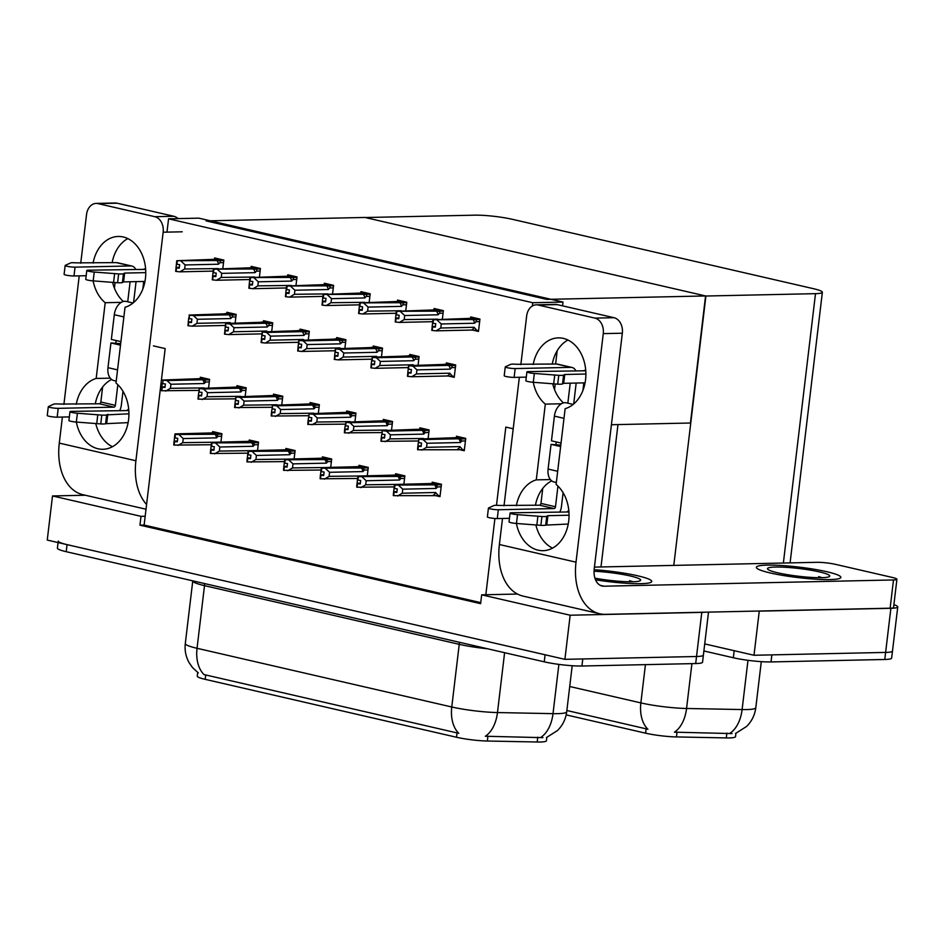 <?xml version="1.0" encoding="UTF-8"?>
<svg xmlns="http://www.w3.org/2000/svg" width="945" height="945" viewBox="0 0 945 945"><rect width="100%" height="100%" fill="white"/><g stroke="black" fill="none" stroke-linecap="round" stroke-linejoin="round"><path stroke-width="1.42" d="M546.836 737.407L546.434 740.75A24.18 2.989 -173.2 0 1 540.256 742.002A24.18 2.989 -173.2 0 1 537.197 742.002L487.348 741.022A24.18 2.989 -173.2 0 1 456.506 737.254L205.195 679.349A24.18 2.989 -173.2 0 1 197.269 676.147L197.706 672.45M153.421 345.882L165.174 348.587L145.176 516.242L141.006 516.336L139.954 525.16L480.615 603.654L481.666 594.83L485.836 594.736L494.92 518.498M496.491 505.315L505.823 427.081L513.206 428.782M485.836 594.736L517.529 594.051M611.403 424.801A26.862 3.319 6.8 0 0 614.167 424.659M708.514 612.124L703.387 655.121A26.862 3.319 -173.2 0 1 696.524 656.503L564.897 659.338L47.25 540.067L52.507 495.948L85.31 495.239M705.159 612.195A26.862 3.319 -173.2 0 1 701.792 612.384L570.166 615.219L564.897 659.338M141.006 516.336L52.507 495.948M570.166 615.219L481.666 594.83M145.176 516.242L144.124 525.066L480.733 602.626M144.124 525.066L139.954 525.16M458.927 449.513L464.255 450.741L465.731 438.385L456.482 436.247L456.329 437.535M428.132 438.374L429.136 429.951L419.899 427.825L419.745 429.101M354.966 421.517L355.97 413.095L346.72 410.957L346.567 412.244M318.37 413.083L319.375 404.661L310.125 402.535L309.972 403.81M281.787 404.649L282.791 396.227L273.542 394.1L273.388 395.388M245.192 396.227L246.196 387.804L236.959 385.666L236.805 386.954M391.549 429.951L392.553 421.517L383.304 419.391L383.15 420.679M369.188 302.211L370.192 293.789L360.943 291.662L360.789 292.938M332.593 293.777L333.597 285.355L324.359 283.228L324.206 284.516M296.009 285.355L297.013 276.932L287.764 274.794L287.611 276.082M259.426 276.92L260.43 268.498L251.181 266.372L251.027 267.648M405.771 310.645L406.775 302.223L397.538 300.085L397.384 301.372M442.366 319.079L443.37 310.645L434.121 308.519L433.968 309.806M473.161 330.207L478.477 331.435L479.954 319.079L470.704 316.953L470.551 318.241M222.831 268.486L223.835 260.064L214.586 257.938L214.444 259.225M208.609 387.793L209.613 379.37L200.364 377.232L200.21 378.52M434.653 495.416L439.98 496.645L441.457 484.289L432.208 482.163L432.054 483.438M403.869 484.277L404.873 475.855L395.624 473.728L395.471 475.016M330.691 467.421L331.695 458.998L322.446 456.86L322.292 458.148M294.096 458.986L295.112 450.564L285.862 448.438L285.709 449.726M257.512 450.564L258.517 442.13L249.267 440.004L249.114 441.291M367.274 475.855L368.278 467.432L359.041 465.294L358.887 466.582M381.508 356.548L382.512 348.126L373.263 346L373.11 347.276M418.092 364.983L419.096 356.56L409.846 354.422L409.693 355.71M448.934 376.122L454.214 377.338L455.691 364.983L446.442 362.856L446.288 364.144M235.151 322.824L236.155 314.401L226.906 312.275L226.753 313.551M271.735 331.258L272.739 322.836L263.501 320.698L263.348 321.985M308.33 339.692L309.334 331.258L300.085 329.132L299.931 330.419M344.913 348.114L345.917 339.692L336.68 337.566L336.526 338.853M220.929 442.13L221.933 433.708L212.684 431.57L212.53 432.857M532.732 302.719L562.984 302.069L198.828 218.153L168.564 218.815L532.732 302.719L532.342 306.003M168.564 218.815L166.982 232.127M562.984 302.069L562.535 305.837M557.184 350.737L555.601 364.038M553.238 383.824L553.073 385.182M705.572 295.95L546.73 299.376L206.081 220.882L364.924 217.456L705.572 295.95L690.429 423.017L611.415 424.718M735.931 733.32L735.529 736.675A24.18 2.989 -173.2 0 1 729.351 737.915A24.18 2.989 -173.2 0 1 726.292 737.915L676.455 736.935A24.18 2.989 -173.2 0 1 645.6 733.178L566.173 714.881M893.899 604.682A26.862 3.319 -173.2 0 1 897.75 606.914L892.493 651.034A26.862 3.319 -173.2 0 1 885.63 652.416L754.004 655.263L704.722 643.911L734.182 650.692L733.344 657.755L703.883 650.963M897.75 606.914A26.862 3.319 -173.2 0 1 890.887 608.297L759.26 611.143L754.004 655.263M705.903 296.021L815.5 293.659A26.862 3.319 6.8 0 0 822.363 292.277A26.862 3.319 6.8 0 0 813.55 288.709L512.521 219.346A26.862 3.319 6.8 0 0 474.839 215.165L365.254 217.527L705.903 296.021L673.785 565.393M205.195 679.349L205.715 674.954L204.073 674.624A31.339 20.483 -77 0 1 197.044 648.294L451.769 706.99A35.816 4.43 6.8 0 0 497.472 712.554A31.339 19.491 91.1 0 1 485.34 736.249L542.95 737.655M701.792 612.384L696.524 656.503A26.862 3.319 -173.2 0 0 703.387 655.121L702.548 662.173A26.862 3.319 -173.2 0 1 695.685 663.555L581.931 666.012A26.862 3.319 -173.2 0 1 544.249 661.831L545.088 654.779L67.06 544.627A26.862 3.319 -173.2 0 1 58.259 541.06M695.685 663.555L696.524 656.503L582.77 658.96L581.931 666.012M205.715 674.954L458.797 733.32A31.339 20.483 103 0 1 451.769 706.99L459.235 644.336L204.51 585.64A35.816 4.43 -173.2 0 1 192.768 580.88L192.768 580.844M544.249 661.831L66.221 551.691A26.862 3.319 -173.2 0 1 57.409 548.124L58.07 542.56M569.717 686.507L640.864 702.903A35.816 4.43 6.8 0 0 686.566 708.478A31.339 19.491 91.1 0 1 674.435 732.174L732.044 733.58M771.025 661.937L884.78 659.48A26.862 3.319 -173.2 0 0 891.643 658.098L892.493 651.034A26.862 3.319 -173.2 0 1 885.63 652.416L771.864 654.873L771.025 661.937A26.862 3.319 -173.2 0 1 733.344 657.755M566.858 710.51L647.904 729.233A31.339 20.483 103 0 1 640.864 702.903L645.435 664.642M211.243 444.741L174.163 445.083L174.577 441.551L177.306 441.823L177.731 438.291L174.459 437.901L175.026 433.897L217.893 432.775M174.034 444.977L174.045 441.421L173.762 444.989M216.263 442.225L182.763 442.638L183.247 438.574L216.57 437.854L217.976 436.33L216.688 434.263L175.427 434.487L175.002 438.019M174.163 445.083L174.577 441.551M177.4 441.02L174.14 441.091L174.518 437.913M216.57 437.854A6.095 4.548 -91.2 0 0 214.846 434.109M182.763 442.638L177.979 445.461M179.243 434.877L183.247 438.574M177.353 441.457L174.447 441.516M177.365 441.386L174.175 441.457M198.922 390.403L161.843 390.746L162.127 387.178L164.997 387.485L165.41 383.954L162.682 383.682L163.107 380.15L162.682 383.682M165.032 387.119L162.127 387.178M161.843 390.746L162.268 387.214M161.867 387.119L161.441 390.651L161.725 387.084L165.044 387.048M165.091 386.682L161.725 387.084M203.943 387.899L170.443 388.3L165.67 391.124M209.554 379.819L204.368 379.925L205.656 381.993L209.306 381.91M204.368 379.925L202.525 379.772A6.095 4.548 88.8 0 1 204.25 383.528L205.656 381.993M202.525 379.772L166.934 380.54L170.927 384.237L204.25 383.528M170.443 388.3L170.927 384.237M166.934 380.54L163.107 380.15M162.564 380.032L205.573 378.437M198.308 378.791L205.455 378.413M161.819 386.753L162.197 383.575M247.826 453.175L210.747 453.505L211.172 449.985L213.901 450.257L214.314 446.725L211.054 446.323L211.609 442.331L254.477 441.209M210.617 453.411L210.629 449.855L210.345 453.423M252.847 450.659L219.346 451.06L219.831 447.009L253.165 446.288L254.559 444.764L253.272 442.697L212.011 442.921L211.585 446.453M210.747 453.505L211.172 449.985M213.995 449.454L210.723 449.525L211.101 446.335M253.165 446.288A6.095 4.548 -91.2 0 0 251.441 442.532M219.346 451.06L214.574 453.895M215.838 443.299L219.831 447.009M213.936 449.891L211.03 449.95M213.948 449.82L210.77 449.891M284.41 461.609L247.342 461.94L247.755 458.408L250.484 458.679L250.909 455.159L247.637 454.758L248.192 450.765L291.072 449.631M290.942 449.607L283.795 449.997M247.212 461.845L247.212 458.29L246.94 461.845M289.442 459.093L255.93 459.494L256.414 455.443L289.749 454.722L291.154 453.187L289.867 451.131L248.606 451.356L248.181 454.888M247.342 461.94L247.755 458.408M250.579 457.888L247.318 457.959L247.696 454.769M289.749 454.722A6.095 4.548 -91.2 0 0 288.024 450.966M255.93 459.494L251.157 462.329M252.421 451.734L256.414 455.443M250.531 458.313L247.625 458.384M250.531 458.254L247.354 458.325M321.005 470.031L283.925 470.374L284.35 466.842L287.079 467.113L287.493 463.582L284.221 463.192L284.788 459.187L327.655 458.065M327.537 458.041L320.39 458.419M283.795 470.279L283.807 466.724L283.524 470.279M326.025 467.527L292.525 467.929L293.009 463.865L326.332 463.156L327.738 461.621L326.45 459.553L285.189 459.778L284.764 463.31M283.925 470.374L284.35 466.842M287.174 466.31L283.902 466.381L284.28 463.204M326.332 463.156A6.095 4.548 -91.2 0 0 324.608 459.4M292.525 467.929L287.752 470.752M289.016 460.168L293.009 463.865M287.115 466.747L284.209 466.806M287.126 466.676L283.949 466.747M235.506 398.837L198.426 399.18L198.71 395.612L201.58 395.92L202.006 392.388L199.277 392.116L199.147 388.466L199.277 392.116M201.628 395.553L198.71 395.612M198.426 399.18L198.852 395.648M198.45 395.553L198.025 399.085L198.308 395.518L201.628 395.482M201.675 395.116L198.308 395.518M240.538 396.321L207.026 396.723L202.254 399.558M246.149 388.241L240.963 388.36L242.239 390.427L245.901 390.344M240.963 388.36L239.12 388.194A6.095 4.548 88.8 0 1 240.845 391.951L242.239 390.427M239.12 388.194L203.518 388.962L207.51 392.671L240.845 391.951M207.026 396.723L207.51 392.671M203.518 388.962L199.69 388.584M199.147 388.466L242.168 386.871M234.892 387.226L242.038 386.836M198.415 395.187L198.793 392.01M272.101 407.271L234.88 407.579L235.305 404.047L238.164 404.354L238.589 400.822L235.86 400.55L235.742 396.888L235.86 400.55M238.211 403.976L235.305 404.047M235.022 407.602L235.435 404.07M235.033 403.987L234.62 407.508L234.903 403.952L238.223 403.917M238.258 403.55L234.903 403.952M277.121 404.755L243.621 405.157L238.849 407.992M282.732 396.676L277.546 396.794L278.834 398.861L282.484 398.778M277.546 396.794L275.704 396.628A6.095 4.548 88.8 0 1 277.428 400.385L278.834 398.861M275.704 396.628L240.101 397.396L244.105 401.105L277.428 400.385M243.621 405.157L244.105 401.105M240.101 397.396L236.285 397.018M235.742 396.888L278.751 395.293M271.475 395.66L278.633 395.27M234.998 403.621L235.376 400.432M308.684 415.705L271.605 416.036L271.888 412.469L274.759 412.776L275.172 409.244L272.455 408.972L272.325 405.322L272.455 408.972M274.794 412.41L271.888 412.469M271.605 416.036L272.03 412.504M271.628 412.41L271.203 415.942L271.487 412.386L274.806 412.351M274.853 411.973L271.487 412.386M313.716 413.189L280.204 413.591L275.432 416.414M319.327 405.11L314.13 405.216L315.417 407.283L319.067 407.212M314.13 405.216L312.299 405.062A6.095 4.548 88.8 0 1 314.023 408.819L315.417 407.283M312.299 405.062L276.696 405.83L280.689 409.539L314.023 408.819M280.204 413.591L280.689 409.539M276.696 405.83L272.869 405.452M272.325 405.322L315.335 403.728M308.07 404.082L315.217 403.704M271.581 412.044L271.971 408.866M345.268 424.128L308.2 424.47L308.483 420.903L311.342 421.21L311.767 417.678L309.039 417.406L308.92 413.756L309.039 417.406M311.389 420.844L308.483 420.903M308.2 424.47L308.613 420.938M308.212 420.844L307.798 424.376L308.07 420.808L311.401 420.773M311.437 420.407L308.07 420.808M350.3 421.612L316.799 422.025L312.015 424.848M355.911 413.544L350.725 413.65L352.012 415.717L355.663 415.635M350.725 413.65L348.882 413.497A6.095 4.548 88.8 0 1 350.607 417.241L352.012 415.717M348.882 413.497L313.279 414.264L317.284 417.962L350.607 417.241M316.799 422.025L317.284 417.962M313.279 414.264L309.464 413.875M308.92 413.756L351.93 412.162M344.653 412.516L351.8 412.126M308.176 420.478L308.554 417.3M230.107 322.93A6.095 4.548 -91.2 0 0 230.249 322.611L196.926 323.332L192.154 326.167L188.185 325.753L188.61 322.221L191.481 322.517L191.894 318.997L188.622 318.595L189.591 315.193L189.165 318.725M191.516 322.151L188.61 322.221M188.327 325.777L188.752 322.245M191.528 322.091L188.35 322.162L187.925 325.682L188.35 322.162M191.575 321.725L188.209 322.127M225.406 325.446L192.154 326.167M229.009 314.803L193.418 315.571L197.41 319.28L230.734 318.559A6.095 4.548 -91.2 0 0 229.009 314.803L230.852 314.968C232.553 315.205 232.978 315.902 232.139 317.024L235.848 316.953M196.926 323.332L197.41 319.28M193.418 315.571L189.591 315.193M230.734 318.559L232.139 317.024M231.998 313.445L225.04 313.622L232.116 313.468M224.792 313.834L189.047 315.063M188.303 321.796L188.681 318.607M223.788 260.513L176.786 260.725L219.807 259.131M212.53 259.497L219.677 259.107M218.177 268.593L184.665 268.994L185.149 264.943L218.484 264.222L219.878 262.686L223.54 262.615M184.665 268.994L179.893 271.829L176.065 271.439L176.491 267.907L179.219 268.179L179.633 264.659L176.372 264.257L176.786 260.725M179.314 267.388L176.042 267.459L176.431 264.269M176.042 267.459L175.935 271.345M218.602 260.631C220.291 260.855 220.717 261.552 219.878 262.686M216.759 260.466A6.095 4.548 88.8 0 1 218.484 264.222M176.916 264.387L177.329 260.855M181.156 261.233L185.149 264.943M213.145 271.109L179.893 271.829M176.065 271.439L176.491 267.907M179.266 267.813L176.349 267.884M175.947 267.789L179.266 267.754M176.089 267.825L175.664 271.345M561.401 403.775L545.324 404.117L536.287 479.871A35.816 26.743 -91.2 0 0 516.348 505.705M516.407 523.471A35.816 26.743 -91.2 0 0 543.068 550.687A35.816 26.743 -91.2 0 0 568.169 524.404A35.816 26.743 -91.2 0 0 556.109 484.431L565.134 408.689A35.816 26.743 -91.2 0 0 585.865 372.921A35.816 26.743 -91.2 0 0 563.338 338.393A35.816 26.743 -91.2 0 0 558.353 337.873A35.816 26.743 -91.2 0 0 533.181 364.522M585.876 374.031L564.744 374.492L563.681 383.316L562.535 383.93L563.586 375.106A8.954 1.11 -173.2 0 1 558.767 375.33L534.338 373.464A5.717 0.709 -173.2 0 1 526.908 371.905L525.857 380.729A5.717 0.709 6.8 0 0 533.287 382.288A35.816 26.743 -91.2 0 0 545.324 404.117M567.933 340.011A35.816 26.743 -91.2 0 0 552.246 364.108M552.719 383.776A35.816 26.743 -91.2 0 0 563.444 402.913M767.234 565.122A42.537 5.257 6.8 0 0 756.366 567.319A42.537 5.257 6.8 0 0 783.169 575.47A42.537 5.257 6.8 0 0 829.982 579.58A42.537 5.257 6.8 0 0 840.849 577.395A42.537 5.257 6.8 0 0 814.047 569.244A42.537 5.257 6.8 0 0 767.234 565.122A42.537 5.257 -173.2 0 1 814.047 569.244A42.537 5.257 -173.2 0 1 840.849 577.395A42.537 5.257 -173.2 0 1 829.982 579.58A42.537 5.257 -173.2 0 1 783.169 575.47A42.537 5.257 -173.2 0 1 756.366 567.319A42.537 5.257 -173.2 0 1 767.234 565.122M595.527 579.793A42.537 5.257 6.8 0 0 640.875 583.667A42.537 5.257 6.8 0 0 651.743 581.47A42.537 5.257 6.8 0 0 594.145 569.705A42.537 5.257 -173.2 0 1 651.743 581.47A42.537 5.257 -173.2 0 1 640.875 583.667A42.537 5.257 -173.2 0 1 595.527 579.793M555.979 444.256L556.262 441.941M550.392 479.564L536.287 479.871M594.429 567.106L816.882 562.31A13.431 1.666 6.8 0 1 835.723 564.401L892.517 577.489A13.431 1.666 6.8 0 1 896.923 579.273L893.557 607.505A13.431 1.666 -173.2 0 1 890.131 608.202L605.438 614.345A53.735 35.119 103 0 1 599.685 613.754A53.735 35.119 103 0 1 576.013 562.169L603.264 333.62A13.431 10.029 -91.2 0 0 594.937 318.111L613.99 317.697A13.431 10.029 88.8 0 1 622.33 333.219L594.228 568.819A17.908 11.706 -77 0 0 602.119 586.018A17.908 11.706 -77 0 0 604.032 586.207L893.497 579.958A13.431 1.666 6.8 0 0 896.923 579.273M538.142 305.022A13.431 10.029 -91.2 0 0 536.276 304.822L555.329 304.408A13.431 10.029 88.8 0 1 557.196 304.609L538.142 305.022L594.937 318.111M536.276 304.822A13.431 10.029 -91.2 0 0 526.66 315.973L520.849 364.616M599.685 613.754L523.069 596.106A53.735 35.119 -77 0 1 499.397 544.521L502.504 518.462M504.016 505.811L519.348 377.279M557.196 304.609L613.99 317.697M551.726 480.875A35.816 26.743 -91.2 0 0 535.413 505.291M535.886 524.971A35.816 26.743 -91.2 0 0 552.541 548.124M121.279 302.365L105.202 302.707L96.177 378.449A35.816 26.743 -91.2 0 0 76.238 404.295M128.13 422.628L105.592 423.703L106.643 414.879A8.954 1.11 -173.2 0 1 101.812 415.103L77.395 413.237A5.717 0.709 -173.2 0 1 69.965 411.677L68.914 420.501A5.717 0.709 6.8 0 0 76.332 422.061A35.816 26.743 -91.2 0 0 102.958 449.277A35.816 26.743 -91.2 0 0 128.059 422.994A35.816 26.743 -91.2 0 0 115.987 383.02L125.023 307.279A35.816 26.743 -91.2 0 0 145.754 271.51A35.816 26.743 -91.2 0 0 123.228 236.971A35.816 26.743 -91.2 0 0 118.243 236.463A35.816 26.743 -91.2 0 0 93.071 263.1M93.13 280.878A35.816 26.743 -91.2 0 0 105.202 302.707M127.823 238.601A35.816 26.743 -91.2 0 0 112.124 262.698M112.609 282.366A35.816 26.743 -91.2 0 0 123.334 301.49M115.869 342.846L116.14 340.531M110.281 378.154L96.177 378.449M146.014 509.225L82.959 494.696A53.735 35.119 -77 0 1 59.287 443.11L135.903 460.758L163.154 232.21A13.431 10.029 -91.2 0 0 154.826 216.688L173.88 216.287A13.431 10.029 88.8 0 1 178.05 218.602M98.02 203.612A13.431 10.029 -91.2 0 0 96.154 203.411L115.219 202.998A13.431 10.029 88.8 0 1 117.085 203.199L98.02 203.612L154.826 216.688M96.154 203.411A13.431 10.029 -91.2 0 0 86.538 214.562L80.738 263.206M59.287 443.11L62.394 417.052M63.906 404.389L79.226 275.869M117.085 203.199L173.88 216.287M111.605 379.465A35.816 26.743 -91.2 0 0 95.291 403.881M95.764 423.561A35.816 26.743 -91.2 0 0 112.431 446.713M135.903 460.758A53.735 35.119 103 0 0 146.581 504.488M266.703 331.364A6.095 4.548 -91.2 0 0 266.844 331.045L233.51 331.766L228.737 334.589L224.78 334.176L225.193 330.644L228.064 330.951L228.489 327.419L225.217 327.029L225.642 323.497L225.76 327.147M228.111 330.585L225.193 330.644M224.91 334.211L225.335 330.679M228.111 330.514L224.934 330.585L224.508 334.117L224.934 330.585M228.158 330.148L224.792 330.561M261.989 333.868L228.737 334.589M265.604 323.237L230.001 324.005L233.994 327.702L267.329 326.994A6.095 4.548 -91.2 0 0 265.604 323.237L267.447 323.391C269.136 323.639 269.573 324.324 268.723 325.458L272.443 325.375M233.51 331.766L233.994 327.702M230.001 324.005L226.174 323.627M267.329 326.994L268.723 325.458M268.581 321.879L261.635 322.056L268.711 321.902M261.375 322.257L225.642 323.497M224.898 330.218L225.276 327.041M303.286 339.798A6.095 4.548 -91.2 0 0 303.428 339.479L270.105 340.188L265.332 343.023L261.363 342.61L261.789 339.078L264.647 339.385L265.072 335.853L261.8 335.451L262.226 331.931L262.344 335.581M264.695 339.019L261.789 339.078M261.505 342.645L261.93 339.113M264.706 338.948L261.517 339.019L261.103 342.551L261.517 339.019M264.742 338.582L261.387 338.983M298.585 342.303L265.332 343.023M302.187 331.66L266.584 332.439L270.589 336.136L303.912 335.416A6.095 4.548 -91.2 0 0 302.187 331.66L304.03 331.825C305.731 332.073 306.156 332.758 305.318 333.892L309.027 333.809M270.105 340.188L270.589 336.136M266.584 332.439L262.769 332.049M303.912 335.416L305.318 333.892M305.176 330.301L298.218 330.49L305.294 330.337M297.959 330.691L262.226 331.931M261.481 338.653L261.859 335.475M339.881 348.232A6.095 4.548 -91.2 0 0 340.023 347.902L306.688 348.622L301.916 351.457L297.959 351.044L298.372 347.512L301.242 347.819L301.656 344.287L298.396 343.885L298.809 340.354L298.939 344.015M301.278 347.453L298.372 347.512M298.088 351.067L298.514 347.547M301.29 347.382L298.112 347.453L297.687 350.973L298.112 347.453M301.337 347.016L297.97 347.417M335.168 350.737L301.916 351.457M338.782 340.094L303.18 340.861L307.172 344.571L340.507 343.85A6.095 4.548 -91.2 0 0 338.782 340.094L340.613 340.259C342.314 340.495 342.74 341.192 341.901 342.326L345.622 342.244M306.688 348.622L307.172 344.571M303.18 340.861L299.352 340.483M340.507 343.85L341.901 342.326M341.759 338.735L334.802 338.912L341.889 338.759M334.554 339.125L298.809 340.354M298.065 347.087L298.455 343.897M260.371 268.947L213.381 269.16L256.39 267.565M249.114 267.919L256.26 267.541M254.76 277.027L221.26 277.428L221.744 273.365L255.067 272.656L256.473 271.12L260.123 271.038M221.26 277.428L216.476 280.252L212.66 279.874L213.074 276.342L215.803 276.613L216.228 273.081L212.956 272.692L213.381 269.16M215.897 275.81L212.637 275.881L213.015 272.703M212.637 275.881L212.53 279.779M255.185 269.053C256.875 269.29 257.3 269.975 256.473 271.12M253.343 268.9A6.095 4.548 88.8 0 1 255.067 272.656M213.499 272.81L213.924 269.278M217.74 269.668L221.744 273.365M249.74 279.531L216.476 280.252M212.66 279.874L213.074 276.342M215.85 276.247L212.944 276.306M212.542 276.224L215.862 276.176M212.672 276.247L212.259 279.779M296.966 277.381L249.964 277.594L292.974 275.999M285.709 276.353L292.855 275.964M291.343 285.449L257.843 285.851L258.328 281.799L291.651 281.078L293.056 279.555L296.706 279.472M257.843 285.851L253.071 288.686L249.244 288.308L249.669 284.776L252.398 285.047L252.811 281.515L249.551 281.114L249.964 277.594M252.492 284.244L249.22 284.315L249.598 281.137M249.22 284.315L249.114 288.201M291.769 277.487C293.47 277.724 293.895 278.409 293.056 279.555M289.938 277.322A6.095 4.548 88.8 0 1 291.651 281.078M250.082 281.244L250.508 277.712M254.335 278.102L258.328 281.799M286.323 287.965L253.071 288.686M249.244 288.308L249.669 284.776M252.433 284.681L249.527 284.74M249.126 284.646L252.445 284.61M249.267 284.681L248.842 288.213M333.55 285.803L286.559 286.016L329.569 284.433M322.292 284.788L329.439 284.398M327.939 293.883L294.427 294.285L294.911 290.233L328.246 289.513L329.651 287.989L333.302 287.906M294.427 294.285L289.654 297.12L285.839 296.73L286.252 293.21L288.981 293.482L289.406 289.95L286.134 289.548L286.559 286.016M289.075 292.678L285.815 292.749L286.193 289.56M285.815 292.749L285.709 296.635M328.364 285.922C330.053 286.158 330.478 286.843 329.651 287.989M326.521 285.756A6.095 4.548 88.8 0 1 328.246 289.513M286.678 289.678L287.091 286.146M290.918 286.524L294.911 290.233M322.906 296.399L289.654 297.12M285.839 296.73L286.252 293.21M289.028 293.115L286.111 293.174M285.709 293.08L289.028 293.044M285.851 293.115L285.425 296.635M370.133 294.238L323.143 294.45L366.152 292.855M358.887 293.21L366.034 292.832M364.522 302.317L331.022 302.719L331.506 298.667L364.829 297.947L366.235 296.411L369.885 296.34M331.022 302.719L326.249 305.542L322.422 305.164L322.847 301.632L325.564 301.904L325.99 298.372L322.717 297.982L323.143 294.45M325.671 301.101L322.399 301.171L322.777 297.994M322.399 301.171L322.292 305.07M364.947 294.344C366.636 294.58 367.073 295.277 366.235 296.411M363.104 294.19A6.095 4.548 88.8 0 1 364.829 297.947M323.261 298.1L323.686 294.58M327.513 294.958L331.506 298.667M359.502 304.833L326.249 305.542M322.422 305.164L322.847 301.632M325.612 301.538L322.706 301.609M322.304 301.514L325.623 301.479M322.446 301.538L322.021 305.07M556.333 482.505L554.018 481.974A13.431 8.777 -77 0 1 548.1 469.074L551.041 444.363L560.787 445.107M576.178 383.044L573.686 403.987M575.729 370.594A10.749 7.028 103 0 0 572.068 367.487A10.749 7.028 103 0 0 570.922 367.369L515.167 368.562A5.717 0.709 -173.2 0 1 508.871 368.018A5.717 0.709 -173.2 0 1 505.268 366.92A5.717 0.709 -173.2 0 1 505.398 366.79L510.843 364.286A8.954 1.11 -173.2 0 1 516.631 364.286L556.392 364.014A10.749 7.028 -77 0 1 557.538 364.132L572.068 367.487M526.294 377.126L514.115 377.398L515.167 368.562M570.225 383.174L567.839 403.184M582.923 390.45L583.833 382.879M585.758 370.783L528.373 371.609A5.717 0.709 -173.2 0 0 526.908 371.905M584.128 370.405A10.749 7.028 -77 0 1 585.274 370.523L585.758 370.629M557.952 486.096L555.483 506.756A1.795 1.169 -77 0 1 554.089 508.552L539.56 505.197L499.799 505.469A8.954 1.11 -173.2 0 0 494.011 505.469L488.553 507.985A5.717 0.709 -173.2 0 0 488.435 508.103A5.717 0.709 -173.2 0 0 492.038 509.201A5.717 0.709 -173.2 0 0 498.334 509.757L554.089 508.552M509.449 518.321L497.271 518.581L498.334 509.757M559.948 511.753A10.749 7.028 103 0 0 561.436 506.626L563.102 492.711M568.925 511.966L511.54 512.792A5.717 0.709 -173.2 0 0 510.076 513.088A5.717 0.709 -173.2 0 0 517.506 514.647L541.934 516.513L540.871 525.337L516.454 523.471L517.506 514.647M567.295 511.599A1.795 1.169 103 0 0 568.689 509.804L568.713 509.674M554.526 389.576L555.199 383.965M539.56 505.197A1.795 1.169 103 0 0 540.953 503.413L542.749 488.411M487.502 516.809A5.717 0.709 6.8 0 0 487.384 516.927A5.717 0.709 6.8 0 0 490.987 518.025A5.717 0.709 6.8 0 0 497.271 518.581M563.586 375.106L564.744 374.492M585.073 382.855L563.681 383.316M568.24 524.038L545.702 525.113A8.954 1.11 -173.2 0 1 540.871 525.337M545.702 525.113L546.753 516.289L547.899 515.675L569.044 515.214M547.899 515.675L546.848 524.499M510.076 513.088L509.024 521.912A5.717 0.709 6.8 0 0 516.454 523.471M546.753 516.289A8.954 1.11 -173.2 0 1 541.934 516.513M537.894 516.218L536.843 525.042M558.767 375.33L557.715 384.154L553.675 383.859L554.727 375.035M562.535 383.93A8.954 1.11 -173.2 0 1 557.715 384.154M534.338 373.464L533.287 382.288L553.675 383.859M504.346 375.614A5.717 0.709 6.8 0 0 504.217 375.744A5.717 0.709 6.8 0 0 507.819 376.842A5.717 0.709 6.8 0 0 514.115 377.398M551.041 444.363L560.621 446.572M561.035 443.04L551.467 440.831L554.408 416.131A13.431 8.777 -77 0 1 566.362 402.842L573.166 404.413M116.223 381.095L113.896 380.563A13.431 8.777 -77 0 1 107.978 367.664L110.931 342.952L120.676 343.696M136.068 281.634L133.564 302.577M135.619 269.183A10.749 7.028 103 0 0 131.957 266.065A10.749 7.028 103 0 0 130.8 265.958L75.045 267.151A5.717 0.709 -173.2 0 1 68.761 266.608A5.717 0.709 -173.2 0 1 65.158 265.51A5.717 0.709 -173.2 0 1 65.276 265.38L70.733 262.875A8.954 1.11 -173.2 0 1 76.51 262.875L116.27 262.604A10.749 7.028 -77 0 1 117.428 262.722L131.957 266.065M86.172 275.716L73.993 275.975L75.045 267.151M130.103 281.764L127.717 301.774M142.813 289.04L143.711 281.468M145.648 269.372L88.263 270.199A5.717 0.709 -173.2 0 0 86.798 270.494A5.717 0.709 -173.2 0 0 94.228 272.054L118.645 273.92L117.593 282.744L113.565 282.449L114.617 273.625M144.018 268.994A10.749 7.028 -77 0 1 145.164 269.112L145.636 269.219M117.83 384.686L115.373 405.346A1.795 1.169 -77 0 1 113.967 407.141L99.438 403.787L59.677 404.058A8.954 1.11 -173.2 0 0 53.889 404.058L48.443 406.574A5.717 0.709 -173.2 0 0 48.313 406.693A5.717 0.709 -173.2 0 0 51.916 407.791A5.717 0.709 -173.2 0 0 58.212 408.346L113.967 407.141M69.339 416.899L57.161 417.17L58.212 408.346M119.838 410.343A10.749 7.028 103 0 0 121.326 405.216L122.992 391.301M128.815 410.555L71.418 411.382A5.717 0.709 -173.2 0 0 69.965 411.677M127.173 410.177A1.795 1.169 103 0 0 128.579 408.394L128.591 408.264M114.416 288.166L115.089 282.555M99.438 403.787A1.795 1.169 103 0 0 100.843 402.003L102.627 387.001M47.392 415.398A5.717 0.709 6.8 0 0 47.262 415.516A5.717 0.709 6.8 0 0 50.865 416.615A5.717 0.709 6.8 0 0 57.161 417.17M145.766 272.621L124.622 273.081L123.571 281.905L122.425 282.52A8.954 1.11 -173.2 0 1 117.593 282.744M122.425 282.52L123.476 273.696A8.954 1.11 -173.2 0 1 118.645 273.92M123.476 273.696L124.622 273.081M144.963 281.433L123.571 281.905M106.643 414.879L128.933 413.804M107.789 414.264L106.738 423.088M105.592 423.703A8.954 1.11 -173.2 0 1 100.761 423.927L76.332 422.061L77.395 413.237M101.812 415.103L100.761 423.927M97.772 414.808L96.721 423.632M86.798 270.494L85.747 279.318A5.717 0.709 6.8 0 0 93.177 280.878L113.565 282.449M64.225 274.204A5.717 0.709 6.8 0 0 64.106 274.334A5.717 0.709 6.8 0 0 67.697 275.432A5.717 0.709 6.8 0 0 73.993 275.975M110.931 342.952L120.499 345.161M120.925 341.629L111.345 339.42L114.298 314.72A13.431 8.777 -77 0 1 126.252 301.431L133.056 303.002M594.051 571.241A31.339 3.874 -173.2 0 1 626.96 575.257A31.339 3.874 -173.2 0 1 640.332 580.596A31.339 3.874 -173.2 0 1 632.618 581.766A31.339 3.874 -173.2 0 1 594.937 578.175M631.319 581.777L629.547 580.691L633.055 581.754M632.335 581.766L629.547 580.691M821.725 577.678A31.339 3.874 -173.2 0 1 789.051 574.95A31.339 3.874 -173.2 0 1 767.671 569.15A31.339 3.874 -173.2 0 1 775.491 567.035A31.339 3.874 -173.2 0 1 811.767 570.367A31.339 3.874 -173.2 0 1 829.426 576.521A31.339 3.874 -173.2 0 1 821.725 577.678M820.425 577.702L818.653 576.604L822.162 577.667M821.429 577.69L818.653 576.604M376.464 356.655A6.095 4.548 -91.2 0 0 376.606 356.336L343.283 357.056L338.499 359.88L334.542 359.466L334.967 355.946L337.826 356.241L338.251 352.721L334.979 352.32L335.404 348.788L335.522 352.438M337.873 355.875L334.967 355.946M334.684 359.502L335.097 355.97M337.885 355.816L334.695 355.875L334.282 359.407L334.695 355.875M337.92 355.45L334.554 355.852M371.763 359.171L338.499 359.88M375.366 348.528L339.763 349.296L343.767 353.005L377.09 352.284A6.095 4.548 -91.2 0 0 375.366 348.528L377.209 348.681C378.91 348.929 379.335 349.615 378.496 350.749L382.205 350.678M343.283 357.056L343.767 353.005M339.763 349.296L335.947 348.918M377.09 352.284L378.496 350.749M378.343 347.169L371.397 347.347L378.472 347.193M371.137 347.547L335.404 348.788M334.66 355.509L335.038 352.331M413.048 365.089A6.095 4.548 -91.2 0 0 413.201 364.77L379.866 365.491L375.094 368.314L371.125 367.9L371.55 364.368L374.421 364.675L374.834 361.144L371.574 360.754L372.531 357.34L372.106 360.872M374.456 364.309L371.55 364.368M371.267 367.936L371.692 364.404M374.468 364.238L371.29 364.309L370.865 367.841L371.29 364.309M374.515 363.872L371.149 364.274M408.346 367.593L375.094 368.314M411.961 356.962L376.358 357.73L380.351 361.427L413.674 360.707A6.095 4.548 -91.2 0 0 411.961 356.962L413.792 357.115C415.493 357.364 415.918 358.049 415.079 359.183L418.789 359.1M379.866 365.491L380.351 361.427M376.358 357.73L372.531 357.34M413.674 360.707L415.079 359.183M414.938 355.592L407.98 355.781L415.056 355.627M407.732 355.981L371.987 357.222M371.243 363.943L371.621 360.766M454.332 376.358L447.28 375.98A6.095 4.548 -91.2 0 0 449.785 373.192L416.45 373.913L411.677 376.748L407.72 376.334L408.134 372.803L411.004 373.11L411.429 369.578L408.157 369.176L408.583 365.644L408.701 369.306M411.051 372.743L408.134 372.803M407.862 376.358L408.275 372.838M411.051 372.673L407.874 372.743L407.449 376.275L407.874 372.743M411.099 372.306L407.732 372.708M447.28 375.98L411.677 376.748M452.62 376.393L449.785 373.192M448.544 365.384L412.941 366.152L416.934 369.861L450.269 369.141A6.095 4.548 -91.2 0 0 448.544 365.384L450.387 365.55C452.076 365.798 452.513 366.483 451.675 367.617L455.384 367.534M416.45 373.913L416.934 369.861M412.941 366.152L409.114 365.774M450.269 369.141L451.675 367.617M451.521 364.026L444.575 364.215L451.651 364.061M444.315 364.416L408.583 365.644M407.838 372.377L408.216 369.188M357.588 478.465L320.509 478.808L320.934 475.276L323.662 475.548L324.088 472.016L320.816 471.614L321.371 467.621L364.25 466.499M320.379 478.702L320.39 475.146L320.107 478.713M362.62 475.949L329.108 476.351L329.592 472.299L362.927 471.579L364.321 470.055L363.045 467.988L321.772 468.212L321.359 471.744M320.509 478.808L320.934 475.276M323.757 474.744L320.497 474.815L320.875 471.638M362.927 471.579A6.095 4.548 -91.2 0 0 361.203 467.822M329.108 476.351L324.336 479.186M325.6 468.602L329.592 472.299M323.71 475.181L320.792 475.24M323.71 475.111L320.532 475.181M394.183 486.899L357.104 487.23L357.517 483.698L360.246 483.982L360.671 480.45L357.399 480.048L357.966 476.056L400.834 474.933M356.974 487.136L356.986 483.58L356.702 487.136M399.203 484.383L365.703 484.785L366.188 480.733L399.511 480.013L400.916 478.489L399.629 476.422L358.368 476.646L357.942 480.178M357.104 487.23L357.517 483.698M360.34 483.178L357.08 483.249L357.458 480.06M399.511 480.013A6.095 4.548 -91.2 0 0 397.786 476.256M365.703 484.785L360.931 487.62M362.183 477.024L366.188 480.733M360.293 483.604L357.387 483.675M360.305 483.545L357.115 483.616M440.098 495.664L393.687 495.664L394.112 492.132L396.841 492.404L397.254 488.872L393.994 488.482L394.549 484.478L437.417 483.356M437.299 483.332L430.152 483.71M393.557 495.57L393.569 492.014L393.285 495.57M438.456 495.7L435.621 492.499L402.286 493.219L402.771 489.167L436.106 488.447L437.5 486.911L436.212 484.844L394.951 485.08L394.537 488.6M393.687 495.664L394.112 492.132M396.935 491.601L393.663 491.672L394.053 488.494M436.106 488.447A6.095 4.548 -91.2 0 0 434.381 484.69M402.286 493.219L397.514 496.042M398.778 485.458L402.771 489.167M433.117 495.274A6.095 4.548 -91.2 0 0 435.621 492.499M396.876 492.038L393.97 492.109M396.888 491.979L393.711 492.038M406.728 302.672L359.726 302.884L402.747 301.29M395.471 301.644L402.617 301.266M401.117 310.74L367.605 311.153L368.089 307.09L401.424 306.369L402.818 304.845L406.48 304.762M367.605 311.153L362.833 313.976L359.005 313.598L359.431 310.066L362.159 310.338L362.585 306.806L359.313 306.416L359.726 302.884M362.254 309.535L358.994 309.606L359.372 306.428M358.994 309.606L358.876 313.492M401.542 302.778C403.231 303.014 403.657 303.699 402.818 304.845M399.7 302.624A6.095 4.548 88.8 0 1 401.424 306.369M359.856 306.534L360.269 303.002M364.097 303.392L368.089 307.09M396.085 313.256L362.833 313.976M359.005 313.598L359.431 310.066M362.207 309.972L359.289 310.031M358.887 309.936L362.207 309.901M359.029 309.972L358.604 313.504M443.311 311.094L396.321 311.307L439.33 309.724M432.054 310.078L439.212 309.688M437.7 319.174L404.2 319.575L404.684 315.524L438.007 314.803L439.413 313.279L443.063 313.197M404.2 319.575L399.428 322.41L395.601 322.021L396.014 318.5L398.743 318.772L399.168 315.24L395.896 314.839L396.321 311.307M398.837 317.969L395.577 318.04L395.955 314.85M395.577 318.04L395.471 321.926M438.126 311.212C439.815 311.448 440.24 312.133 439.413 313.279M436.283 311.047A6.095 4.548 88.8 0 1 438.007 314.803M396.439 314.968L396.865 311.437M400.68 311.815L404.684 315.524M432.68 321.69L399.428 322.41M395.601 322.021L396.014 318.5M398.79 318.406L395.884 318.465M395.482 318.37L398.802 318.335M395.612 318.406L395.199 321.938M479.906 319.528L432.904 319.741L475.914 318.146M468.649 318.512L475.796 318.122M478.595 330.455L476.953 330.49L474.118 327.289L440.783 328.01L441.268 323.958L474.603 323.237L475.996 321.702L479.647 321.631M440.783 328.01L436.011 330.833L432.184 330.455L432.609 326.923L435.338 327.194L435.751 323.674L432.491 323.273L432.904 319.741M435.432 326.403L432.16 326.474L432.55 323.284M432.16 326.474L432.054 330.36M474.709 319.646C476.41 319.871 476.835 320.568 475.996 321.702M472.878 319.481A6.095 4.548 88.8 0 1 474.603 323.237M433.034 323.403L433.448 319.871M437.275 320.249L441.268 323.958M476.953 330.49L471.614 330.065A6.095 4.548 -91.2 0 0 474.118 327.289M471.614 330.065L436.011 330.833M432.184 330.455L432.609 326.923M435.373 326.828L432.467 326.899M432.066 326.805L435.385 326.769M432.208 326.84L431.782 330.36M381.863 432.562L344.641 432.869L345.067 429.337L347.937 429.644L348.351 426.112L345.622 425.841L346.047 422.309L345.622 425.841M347.973 429.278L345.067 429.337M344.783 432.893L345.208 429.373M344.807 429.278L344.382 432.81L344.665 429.243L347.984 429.207M348.032 428.841L344.665 429.243M386.883 430.046L353.383 430.447L348.611 433.282M392.494 421.966L387.308 422.084L388.596 424.151L392.246 424.069M387.308 422.084L385.477 421.919A6.095 4.548 88.8 0 1 387.19 425.675L388.596 424.151M385.477 421.919L349.874 422.687L353.867 426.396L387.19 425.675M353.383 430.447L353.867 426.396M349.874 422.687L346.047 422.309M345.504 422.179L388.513 420.596M381.248 420.95L388.395 420.56M344.76 428.912L345.138 425.722M418.446 440.996L381.378 441.327L381.65 437.771L384.52 438.067L384.946 434.546L382.217 434.275L382.099 430.613L382.217 434.275M384.568 437.7L381.65 437.771M381.378 441.327L381.792 437.795M381.39 437.7L380.965 441.232L381.248 437.677L384.568 437.641M384.615 437.275L381.248 437.677M423.478 438.48L389.966 438.882L385.194 441.705M429.089 430.4L423.903 430.518L425.191 432.574L428.841 432.503M423.903 430.518L422.061 430.353A6.095 4.548 88.8 0 1 423.785 434.109L425.191 432.574M422.061 430.353L386.458 431.121L390.45 434.83L423.785 434.109M389.966 438.882L390.45 434.83M386.458 431.121L382.63 430.743M382.099 430.613L425.108 429.018M417.832 429.384L424.978 428.995M381.355 437.346L381.733 434.157M464.373 449.749L417.962 449.761L418.245 446.194L421.104 446.501L421.529 442.969L418.8 442.697L418.682 439.047L418.8 442.697M421.151 446.135L418.245 446.194M417.962 449.761L418.387 446.229M417.973 446.135L417.56 449.666L417.844 446.099L421.163 446.064M421.21 445.697L417.844 446.099M462.731 449.785L459.884 446.595L426.561 447.316L421.789 450.139M457.38 449.371A6.095 4.548 -91.2 0 0 459.884 446.595M465.672 438.834L460.487 438.941L461.774 441.008L465.424 440.925M460.487 438.941L458.644 438.787A6.095 4.548 88.8 0 1 460.369 442.532L461.774 441.008M458.644 438.787L423.053 439.555L427.045 443.252L460.369 442.532M426.561 447.316L427.045 443.252M423.053 439.555L419.226 439.165M418.682 439.047L461.692 437.452M454.427 437.807L461.573 437.429M417.938 445.768L418.316 442.591M537.197 742.002L537.764 737.183M487.348 741.022L487.927 736.214M456.506 737.254L457.026 732.859M726.292 737.915L726.87 733.107M890.887 608.297L884.78 659.48M815.5 293.659L783.37 563.031M676.455 736.935L677.022 732.127M645.6 733.178L646.12 728.784M504.606 652.7L497.472 712.554L553.014 713.652A35.816 4.43 6.8 0 0 557.55 713.652A35.816 4.43 6.8 0 0 566.705 711.809L572.197 665.729M540.776 737.407A31.339 19.491 91.1 0 0 553.014 713.652L558.885 664.394M198.308 672.887L192.626 667.702L189.402 663.166C185.893 657.07 184.523 650.526 185.303 643.533A35.816 4.43 6.8 0 0 197.044 648.294L204.51 585.64A8.954 5.859 103 0 0 204.592 583.573M66.221 551.691L67.06 544.627M487.549 648.766A35.816 4.43 -173.2 0 1 459.235 644.336A8.954 5.859 103 0 0 459.317 642.269M691.917 663.638L686.566 708.478L742.108 709.565A35.816 4.43 6.8 0 0 746.644 709.565A35.816 4.43 6.8 0 0 755.799 707.722L761.292 661.642M729.871 733.332A31.339 19.491 91.1 0 0 742.108 709.565L747.979 660.307M221.874 434.157L216.688 434.263M217.976 436.33L221.626 436.247M258.469 442.579L253.272 442.697M254.559 444.764L258.209 444.682M295.053 451.013L289.867 451.131M291.154 453.187L294.805 453.116M331.636 459.447L326.45 459.553M327.738 461.621L331.388 461.538M236.096 314.85L230.852 314.968M499.397 544.521L576.013 562.169M600.311 585.345L604.032 586.207M622.33 333.219L603.264 333.62M890.131 608.202L893.497 579.958M182.208 231.797L163.154 232.21M272.692 323.284L267.447 323.391M309.275 331.707L304.03 331.825M345.87 340.141L340.613 340.259M548.1 469.074L557.668 471.283M540.953 503.413L555.483 506.756M570.922 367.369L556.392 364.014M554.408 416.131L563.988 418.34M107.978 367.664L117.558 369.873M100.843 402.003L115.373 405.346M130.8 265.958L116.27 262.604M93.177 280.878L94.228 272.054M114.298 314.72L123.866 316.918M382.453 348.575L377.209 348.681M419.048 357.009L413.792 357.115M455.632 365.431L450.387 365.55M368.231 467.881L363.045 467.988M364.321 470.055L367.983 469.972M404.814 476.304L399.629 476.422M400.916 478.489L404.566 478.406M441.409 484.738L436.212 484.844M437.5 486.911L441.15 486.84M617.971 424.577L600.996 566.965M822.363 292.277L790.091 562.889M546.446 737.549L557.467 730.544C562.677 725.358 565.76 719.11 566.705 711.809M185.303 643.533L192.768 580.88M735.541 733.474L746.562 726.469C751.783 721.271 754.854 715.022 755.799 707.722M210.948 432.893L217.763 432.751M247.543 441.327L254.359 441.173M487.384 516.927L488.435 508.103M504.217 375.744L505.268 366.92M47.262 415.516L48.313 406.693M64.106 274.334L65.158 265.51M357.305 466.617L364.12 466.464M393.888 475.051L400.715 474.898"/></g></svg>
